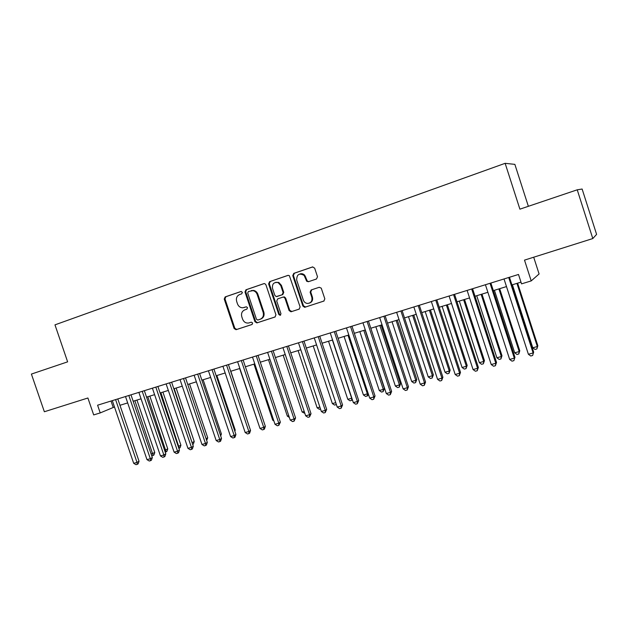 <?xml version="1.0" encoding="UTF-8"?>
<svg xmlns="http://www.w3.org/2000/svg" width="628" height="628" viewBox="0 0 628 628"><rect width="100%" height="100%" fill="white"/><g stroke="black" fill="none" stroke-linecap="round" stroke-linejoin="round"><path stroke-width="0.94" d="M242.384 292.303L240.956 291.502L225.162 296.918L224.243 299.069L234.111 328.523L236.049 329.7L251.985 324.511L252.652 323.012L251.326 322.172L248.68 323.004C245.846 323.334 243.821 322.062 242.604 319.181L241.78 316.716C240.995 313.435 242.008 311.15 244.802 309.863L246.859 309.172L247.526 307.665L246.396 306.809L242.683 307.791C240.21 307.689 238.483 306.386 237.486 303.889L236.662 301.416C235.877 298.127 236.882 295.827 239.668 294.524L241.725 293.818L242.384 292.303M316.473 279.005L317.509 276.752L314.652 268.117L312.485 266.955L293.771 273.376L292.766 275.614L302.869 306.056L304.635 307.304L323.789 301.102L324.833 298.873L321.253 288.15L319.22 287.286L311.15 289.971L310.122 292.201L311.826 297.342C312.438 301.102 310.97 303.143 307.406 303.457C305.451 303.191 304.101 302.076 303.355 300.129L296.691 280.072C296.746 274.31 299.234 272.772 304.14 275.441L306.715 281.289L308.419 281.721L316.473 279.005M577.226 189.813L582.125 189.028L596.6 234.377L592.801 238.554L577.226 189.813L519.898 209.163L505.14 163.319L54.974 324.857L67.628 361.846L31.4 374.076L44.36 411.748L87.904 397.995L93.69 414.92L100.221 412.918L97.591 405.201L518.5 274.46L521.538 283.864L531.21 280.904L539.091 273.957L533.698 257.221M592.801 238.554L524.506 260.118L531.21 280.904M265.927 284.798L264.812 283.652L263.839 283.652L245.941 289.791L244.991 291.965L254.937 321.717L256.883 322.91L274.962 317.022L275.943 314.856L265.927 284.798M269.593 281.674L287.891 275.394L289.351 275.629L300.113 306.951L299.109 309.149L290.968 311.786L289.092 310.554L285.01 298.3L283.66 297.083L282.898 297.138L277.717 298.865L276.728 301.055L280.967 313.764L280.151 315.319L278.808 314.471L268.611 283.88L269.593 281.674L288.252 275.323M528.36 206.306L514.866 164.371L505.14 163.319M100.221 412.918L114.477 406.975M119.964 405.288L127.672 402.917M133.167 401.237L141.049 398.811M146.544 397.124L154.598 394.651M160.093 392.963L168.335 390.435M173.83 388.748L182.253 386.157M187.756 384.469L196.36 381.824M201.871 380.136L210.663 377.436M216.173 375.74L225.169 372.977M230.672 371.289L239.872 368.463M245.383 366.768L254.78 363.887M260.29 362.191L269.899 359.24M275.409 357.552L285.238 354.53M290.748 352.842L300.796 349.757M306.299 348.061L316.575 344.905M322.078 343.218L332.581 339.991M338.092 338.296L348.83 334.999M354.333 333.311L365.315 329.936M370.81 328.248L382.044 324.802M387.539 323.114L399.023 319.589M404.51 317.901L416.254 314.29M421.741 312.611L433.752 308.921M439.231 307.241L451.524 303.465M456.988 301.785L469.563 297.923M475.019 296.243L487.885 292.295M493.333 290.623L506.49 286.58M511.93 284.908L520.981 282.137M111.023 401.033L113.181 407.368M246.231 306.825L244.025 307.555M241.246 291.447L225.899 296.714L224.973 298.857L234.825 328.263L236.764 329.441L252.205 324.409M264.2 283.573L246.647 289.594L245.697 291.761L255.627 321.465L257.566 322.659L275.229 316.904M248.374 291.541L247.707 293.064L256.444 319.205L257.77 320.052L260.078 319.299C262.912 318.019 263.948 315.719 263.163 312.399L257.182 294.461C256.405 292.381 255.007 291.102 252.99 290.631L248.374 291.541M260.361 319.197L260.761 319.055C263.595 317.776 264.624 315.476 263.846 312.163L263.163 312.399M251.263 290.599L253.681 290.434C255.698 290.905 257.088 292.177 257.865 294.257L263.846 312.163M299.375 309.031L291.204 311.724M282.898 297.138L284.311 296.871L285.661 298.088L289.728 310.318L291.839 311.488M270.26 281.493L269.286 283.691L279.46 314.228L280.622 315.099M280.779 285.567L278.141 282.624C273.926 281.933 272.042 283.848 272.505 288.378L274.836 295.364L276.202 296.581L282.121 294.783L283.11 292.585L280.779 285.567L281.43 285.379L278.801 282.443L275.7 282.341M281.43 285.379L283.762 292.381L282.773 294.579L276.94 296.526M299.972 273.941C301.778 273.392 303.371 273.832 304.761 275.268L307.327 281.109L308.788 281.595M309.533 303.096C312.124 302.037 313.089 300.051 312.43 297.123L311.826 297.342M319.267 287.271L311.755 289.767L310.734 291.996L312.43 297.123M312.854 266.876L294.406 273.211L293.402 275.441L303.489 305.82L305.624 306.998L324.072 300.985M151.136 454.06L154.778 452.513L136.951 400.067M154.778 452.513L153.891 455.017L153.13 455.449L134.887 400.703M153.13 455.449L151.701 455.724M115.599 399.612L136.998 462.404L133.693 463.315L112.318 400.633M117.797 398.929L139.039 461.266L136.998 462.404L137.297 464.32L135.978 464.681L133.693 463.315M139.039 461.266L138.113 463.856L137.297 464.32M164.599 450.315L167.762 448.894L149.849 396.111M167.762 448.894L166.875 451.414L166.13 451.846L147.816 396.731M166.13 451.846L165.211 452.097M178.25 446.508L180.911 445.228L162.911 392.1M180.911 445.228L180.032 447.764L179.294 448.188L160.917 392.712M179.294 448.188L178.854 448.314M192.074 442.661L194.233 441.523L176.138 388.033M192.608 444.224L174.192 388.638M194.233 441.523L193.346 444.067L192.686 444.459M206.078 438.729L207.719 437.763L189.538 383.92M207.719 437.763L206.659 440.432M128.826 395.499L150.335 458.715L146.983 459.641L125.506 396.535M130.985 394.831L152.337 457.592L150.335 458.715L150.61 460.654L149.276 461.023L146.983 459.641M152.337 457.592L151.411 460.198L150.61 460.654M142.234 391.338L163.853 454.986L160.454 455.92L138.867 392.382M144.354 390.679L165.808 453.863L163.853 454.986L164.104 456.941L162.746 457.31L160.454 455.92M165.808 453.863L164.889 456.485L164.104 456.941M155.815 387.115L177.543 451.202L174.105 452.152L152.4 388.175M157.895 386.471L179.459 450.088L177.543 451.202L177.779 453.173L176.397 453.549L174.105 452.152M179.459 450.088L178.54 452.725L177.779 453.173M169.584 382.837L191.422 447.364L187.937 448.329L166.13 383.912M171.617 382.209L193.298 446.265L191.422 447.364L191.634 449.358L190.237 449.742L187.937 448.329M193.298 446.265L192.38 448.918L191.634 449.358M220.24 434.639L221.386 433.948L203.119 379.752M221.386 433.948L220.695 435.989M183.541 378.503L205.489 443.478L201.957 444.459L180.032 379.595M185.535 377.883L207.319 442.387L205.489 443.478L205.67 445.495L204.257 445.88L201.957 444.459M207.319 442.387L206.4 445.056L205.67 445.495M234.589 430.486L235.233 430.094L216.88 375.528M235.233 430.094L234.848 431.24M197.687 374.115L219.753 439.537L216.165 440.534L194.131 375.214M199.633 373.511L221.527 438.454L219.753 439.537L219.91 441.578L218.473 441.971L216.165 440.534M221.527 438.454L220.616 441.139L219.91 441.578M249.135 426.263L230.814 371.242M212.029 369.656L234.205 435.549L230.57 436.554L208.425 370.779M213.928 369.068L235.932 434.474L234.205 435.549L234.338 437.606L232.886 438.006L230.57 436.554M235.932 434.474L235.029 437.166L234.338 437.606M239.653 368.534L258.548 424.151M226.567 365.143L248.861 431.499L245.179 432.519L222.916 366.273M228.419 364.57L250.541 430.431L248.861 431.499L248.963 433.579L247.495 433.979L245.179 432.519M250.541 430.431L249.638 433.147L248.963 433.579M253.963 364.138L272.733 420.203L273.557 419.975M273.879 420.941L272.733 420.203M241.309 360.558L263.721 427.393L259.984 428.422L237.604 361.712M243.114 360.001L265.346 426.334L263.721 427.393L263.791 429.497L262.3 429.905L259.984 428.422M265.346 426.334L264.443 429.065L263.791 429.497M268.47 359.679L287.341 416.136L288.778 415.736M289.343 417.439L287.341 416.136M256.263 355.919L278.785 423.233L275.001 424.277L252.503 357.081M258.014 355.377L280.363 422.189L278.785 423.233L278.832 425.352L277.317 425.768L275.001 424.277M280.363 422.189L278.832 425.352M283.181 355.165L302.139 412.015L304.211 411.434M304.847 413.35L302.139 412.015M271.422 351.209L294.069 419.009L290.222 420.069L267.614 352.394M273.117 350.683L295.584 417.973L294.069 419.009L294.085 421.153L292.554 421.576L290.222 420.069M295.584 417.973L294.085 421.153M298.088 350.581L317.148 407.839L319.864 407.077M320.508 409.001L319.385 409.315L317.148 407.839M286.8 346.428L309.565 414.731L305.663 415.807L282.938 347.629M288.44 345.918L311.025 413.703L309.565 414.731L309.549 416.898L307.995 417.33L305.663 415.807M311.025 413.703L309.549 416.898M302.406 341.585L325.28 410.382L321.332 411.473L298.481 342.802M303.983 341.09L326.686 409.37L325.28 410.382L325.241 412.58L323.663 413.012L321.332 411.473M326.686 409.37L325.241 412.58M318.231 336.671L341.224 405.978L337.22 407.085L314.251 337.903M319.754 336.2L342.574 404.981L341.224 405.978L341.153 408.2L339.552 408.64L337.22 407.085M342.574 404.981L341.153 408.2M313.207 345.942L332.361 403.6L335.745 402.658M336.357 404.503L334.598 405.091L332.361 403.6M336.153 403.882L336.137 404.668M328.53 341.232L347.779 399.306L351.672 398.223L332.4 340.046M352.269 399.408L351.578 400.381L350.024 400.813L347.779 399.306M351.578 400.381L351.837 398.097M344.073 336.459L363.424 394.949L367.364 393.85L347.99 335.258M368.283 393.85L367.725 395.656L365.669 396.472L363.424 394.949M367.247 396.033L367.364 393.85L368.094 393.285M334.284 331.686L357.403 401.512L353.336 402.634L330.25 332.934M335.745 331.231L358.69 400.523L357.403 401.512L357.301 403.749L355.676 404.197L353.336 402.634M358.69 400.523L357.301 403.749M359.836 331.623L379.281 390.53L383.284 389.415L384.422 388.512L365.119 329.998M384.422 388.512L383.135 391.621L383.284 389.415L363.808 330.399M383.135 391.621L381.534 392.068L379.281 390.53M350.573 326.623L373.817 396.975L369.696 398.113L346.475 327.894M351.978 326.183L375.042 396.001L373.817 396.975L373.684 399.243L372.035 399.698L369.696 398.113M375.042 396.001L373.684 399.243M375.819 326.709L395.365 386.055L399.424 384.925L400.499 384.03L381.102 325.092M400.499 384.03L399.243 387.154L399.424 384.925L379.854 325.477M399.243 387.154L397.618 387.602L395.365 386.055M367.105 321.489L390.475 392.374L386.291 393.528L362.953 322.776M368.448 321.073L391.629 391.409L390.475 392.374L390.302 394.667L388.63 395.13L386.291 393.528M391.629 391.409L390.302 394.667M392.037 321.732L411.685 381.51L415.799 380.364L416.811 379.485L397.312 320.115M416.811 379.485L415.587 382.617L415.799 380.364L396.127 320.476M415.587 382.617L413.938 383.072L411.685 381.51M383.889 316.276L407.376 387.704L403.129 388.873L379.665 317.587M385.152 315.884L408.467 386.754L407.376 387.704L407.172 390.027L405.476 390.49L403.129 388.873M408.467 386.754L407.172 390.027M408.49 316.677L428.233 376.902L432.409 375.74L433.359 374.869L413.758 315.06M433.359 374.869L432.158 378.017L432.409 375.74L412.635 315.405M432.158 378.017L430.494 378.48L428.233 376.902M400.915 310.986L424.536 382.962L420.218 384.155L396.637 312.312M402.116 310.609L425.549 382.028L424.536 382.962L424.293 385.309L422.565 385.788L420.218 384.155M425.549 382.028L424.293 385.309M425.18 311.551L445.024 372.223L449.263 371.046L450.143 370.19L430.439 309.942M450.143 370.19L448.981 373.354L449.263 371.046L429.387 310.263M448.981 373.354L447.285 373.817L445.024 372.223M418.201 305.616L441.947 378.15L437.575 379.359L413.86 306.966M419.331 305.263L442.897 377.232L441.947 378.15L441.672 380.529L439.922 381.008L437.575 379.359M442.897 377.232L441.672 380.529M442.112 306.354L462.067 367.482L466.361 366.281L467.169 365.449L447.364 304.737M467.169 365.449L466.039 368.612L466.361 366.281L446.382 305.043M466.039 368.612L464.328 369.091L462.067 367.482M435.754 300.16L459.633 373.268L455.182 374.492L431.342 301.534M436.813 299.839L460.497 372.365L459.633 373.268L459.311 375.67L457.537 376.156L455.182 374.492M460.497 372.365L459.311 375.67M459.296 301.079L479.352 362.67L483.717 361.453L484.447 360.629L464.539 299.462M484.447 360.629L483.356 363.808L483.717 361.453L463.629 299.744M483.356 363.808L481.613 364.295L479.352 362.67M453.573 294.626L477.578 368.306L473.065 369.554L449.091 296.024M454.562 294.32L478.371 367.419L477.578 368.306L477.225 370.74L475.42 371.234L473.065 369.554M478.371 367.419L477.225 370.74M476.731 295.717L496.897 357.779L501.325 356.547L501.984 355.746L481.974 294.108M501.984 355.746L500.924 358.933L501.325 356.547L481.134 294.367M500.924 358.933L499.158 359.428L496.897 357.779M494.432 290.285L514.701 352.826L519.199 351.57L519.78 350.785L499.668 288.676M519.78 350.785L518.759 353.988L519.199 351.57L498.899 288.911M518.759 353.988L516.97 354.482L514.701 352.826M512.401 284.767L532.78 347.794L537.34 346.523L537.843 345.745L517.621 283.165M537.843 345.745L536.861 348.964L537.34 346.523L516.938 283.377M536.861 348.964L535.04 349.466L532.78 347.794M471.675 289.006L495.806 363.274L491.229 364.538L467.122 290.419M472.578 288.723L496.52 362.403L495.806 363.274L495.414 365.731L493.577 366.234L491.229 364.538M496.52 362.403L495.414 365.731M490.052 283.299L514.316 358.156L509.669 359.444L485.428 284.735M490.876 283.04L514.952 357.308L513.877 360.645L512.016 361.163L509.669 359.444M514.952 357.308L513.877 360.645M508.719 277.498L533.125 352.96L528.391 354.271L504.025 278.958M509.457 277.27L533.667 352.127L532.638 355.487L530.746 356.005L528.391 354.271M533.667 352.127L532.638 355.487M236.85 329.41L236.136 329.676M234.825 328.263L234.111 328.523M224.973 298.857L224.243 299.069M225.899 296.714L225.162 296.918M257.684 322.619L256.993 322.878M255.627 321.465L254.937 321.717M245.697 291.761L244.991 291.965M246.647 289.594L245.941 289.791M257.865 294.257L257.182 294.461M289.728 310.318L289.092 310.554M285.661 298.088L285.01 298.3M279.46 314.228L278.808 314.471M269.286 283.691L268.611 283.88M282.773 294.579L282.121 294.783M283.762 292.381L283.11 292.585M306.88 280.371L306.26 280.559M305.765 277.019L305.153 277.199M310.734 291.996L310.122 292.201M311.755 289.767L311.15 289.971M305.624 306.998L305.012 307.225M303.489 305.82L302.869 306.056M293.402 275.441L292.766 275.614M294.406 273.211L293.771 273.376M236.764 329.441L236.049 329.7M257.566 322.659L256.883 322.91M253.681 290.434L252.99 290.631M291.604 311.543L290.968 311.786M284.311 296.871L283.66 297.083M278.801 282.443L278.141 282.624M307.327 281.109L306.715 281.289M304.761 275.268L304.14 275.441M305.247 307.068L304.635 307.304"/></g></svg>
